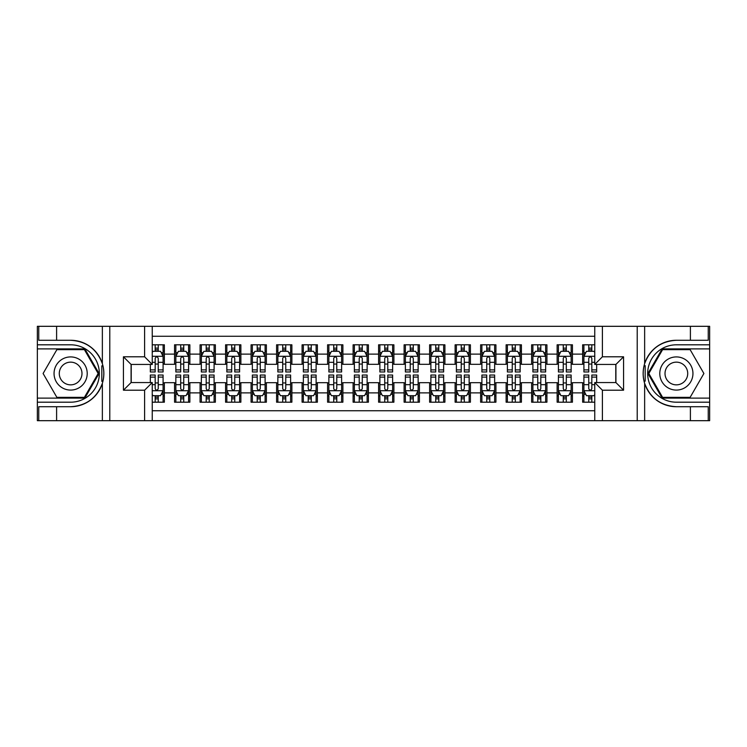 <?xml version="1.0" encoding="UTF-8"?>
<svg xmlns="http://www.w3.org/2000/svg" width="747" height="747" viewBox="0 0 747 747"><rect width="100%" height="100%" fill="white"/><g stroke="black" fill="none" stroke-linecap="round" stroke-linejoin="round"><path stroke-width="1.12" d="M152.248 420.682L594.752 420.682L594.752 382.557L615.92 382.557L615.92 364.443L594.752 364.443L594.752 326.318L152.248 326.318L152.248 364.443L131.08 364.443L131.08 382.557L152.248 382.557L152.248 420.682L56.604 420.682L56.604 406.723L70.629 406.723A33.223 33.223 0 0 0 102.358 383.37C104.3 376.796 104.3 370.213 102.358 363.63A33.223 33.223 0 0 0 70.629 340.277L56.604 340.277L56.604 326.318L37.35 326.318L37.35 398.114L84.841 398.114L99.052 373.5L84.841 348.886L37.35 348.886M594.752 344.806L582.641 344.806L582.641 354.115L572.435 354.115L572.435 364.321L582.641 364.321L582.641 354.115M572.435 354.115L572.435 344.806L557.131 344.806L557.131 354.115L546.935 354.115L546.935 364.321L557.131 364.321L557.131 354.115M546.935 354.115L546.935 344.806L531.631 344.806L531.631 354.115L521.425 354.115L521.425 364.321L531.631 364.321L531.631 354.115M521.425 354.115L521.425 344.806L506.121 344.806L506.121 354.115L495.924 354.115L495.924 364.321L506.121 364.321L506.121 354.115M495.924 354.115L495.924 344.806L480.62 344.806L480.62 354.115L470.414 354.115L470.414 364.321L480.62 364.321L480.62 354.115M470.414 354.115L470.414 344.806L455.119 344.806L455.119 354.115L444.913 354.115L444.913 364.321L455.119 364.321L455.119 354.115M444.913 354.115L444.913 344.806L429.609 344.806L429.609 354.115L419.412 354.115L419.412 364.321L429.609 364.321L429.609 354.115M419.412 354.115L419.412 344.806L404.108 344.806L404.108 354.115L393.902 354.115L393.902 364.321L404.108 364.321L404.108 354.115M393.902 354.115L393.902 344.806L378.598 344.806L378.598 354.115L368.402 354.115L368.402 364.321L378.598 364.321L378.598 354.115M368.402 354.115L368.402 344.806L353.098 344.806L353.098 354.115L342.892 354.115L342.892 364.321L353.098 364.321L353.098 354.115M342.892 354.115L342.892 344.806L327.588 344.806L327.588 354.115L317.391 354.115L317.391 364.321L327.588 364.321L327.588 354.115M317.391 354.115L317.391 344.806L302.087 344.806L302.087 354.115L291.881 354.115L291.881 364.321L302.087 364.321L302.087 354.115M291.881 354.115L291.881 344.806L276.586 344.806L276.586 354.115L266.38 354.115L266.38 364.321L276.586 364.321L276.586 354.115M266.38 354.115L266.38 344.806L251.076 344.806L251.076 354.115L240.879 354.115L240.879 364.321L251.076 364.321L251.076 354.115M240.879 354.115L240.879 344.806L225.575 344.806L225.575 354.115L215.369 354.115L215.369 364.321L225.575 364.321L225.575 354.115M215.369 354.115L215.369 344.806L200.065 344.806L200.065 354.115L189.869 354.115L189.869 364.321L200.065 364.321L200.065 354.115M189.869 354.115L189.869 344.806L174.565 344.806L174.565 364.321L164.359 364.321L164.359 344.806L152.248 344.806M152.248 402.194L164.359 402.194L164.359 382.679L174.565 382.679L174.565 402.194L189.869 402.194L189.869 382.679L200.065 382.679L200.065 392.885L189.869 392.885M200.065 392.885L200.065 402.194L215.369 402.194L215.369 382.679L225.575 382.679L225.575 392.885L215.369 392.885M225.575 392.885L225.575 402.194L240.879 402.194L240.879 382.679L251.076 382.679L251.076 392.885L240.879 392.885M251.076 392.885L251.076 402.194L266.38 402.194L266.38 382.679L276.586 382.679L276.586 392.885L266.38 392.885M276.586 392.885L276.586 402.194L291.881 402.194L291.881 382.679L302.087 382.679L302.087 392.885L291.881 392.885M302.087 392.885L302.087 402.194L317.391 402.194L317.391 382.679L327.588 382.679L327.588 392.885L317.391 392.885M327.588 392.885L327.588 402.194L342.892 402.194L342.892 382.679L353.098 382.679L353.098 392.885L342.892 392.885M353.098 392.885L353.098 402.194L368.402 402.194L368.402 382.679L378.598 382.679L378.598 392.885L368.402 392.885M378.598 392.885L378.598 402.194L393.902 402.194L393.902 382.679L404.108 382.679L404.108 392.885L393.902 392.885M404.108 392.885L404.108 402.194L419.412 402.194L419.412 382.679L429.609 382.679L429.609 392.885L419.412 392.885M429.609 392.885L429.609 402.194L444.913 402.194L444.913 382.679L455.119 382.679L455.119 392.885L444.913 392.885M455.119 392.885L455.119 402.194L470.414 402.194L470.414 382.679L480.62 382.679L480.62 392.885L470.414 392.885M480.62 392.885L480.62 402.194L495.924 402.194L495.924 382.679L506.121 382.679L506.121 392.885L495.924 392.885M506.121 392.885L506.121 402.194L521.425 402.194L521.425 382.679L531.631 382.679L531.631 392.885L521.425 392.885M531.631 392.885L531.631 402.194L546.935 402.194L546.935 382.679L557.131 382.679L557.131 392.885L546.935 392.885M557.131 392.885L557.131 402.194L572.435 402.194L572.435 382.679L582.641 382.679L582.641 392.885L572.435 392.885M594.752 336.262L152.248 336.262M152.248 410.738L594.752 410.738M582.641 392.885L582.641 402.194L594.752 402.194M131.211 364.443L131.211 382.557M615.789 382.557L615.789 364.443M155.18 351.183L158.243 351.183M163.089 351.183L164.359 351.183M155.18 364.06L158.243 364.06M163.089 364.06L164.359 364.06M155.18 382.94L158.243 382.94M163.089 382.94L164.359 382.94M155.18 395.817L158.243 395.817M163.089 395.817L164.359 395.817M174.565 364.06L175.844 364.06M180.69 364.06L183.743 364.06M188.589 364.06L189.869 364.06M174.565 351.183L175.844 351.183M180.69 351.183L183.743 351.183M188.589 351.183L189.869 351.183M174.565 382.94L175.844 382.94M180.69 382.94L183.743 382.94M188.589 382.94L189.869 382.94M174.565 395.817L175.844 395.817M180.69 395.817L183.743 395.817M188.589 395.817L189.869 395.817M200.065 382.94L201.345 382.94M206.191 382.94L209.253 382.94M214.1 382.94L215.369 382.94M200.065 395.817L201.345 395.817M206.191 395.817L209.253 395.817M214.1 395.817L215.369 395.817M200.065 351.183L201.345 351.183M206.191 351.183L209.253 351.183M214.1 351.183L215.369 351.183M200.065 364.06L201.345 364.06M206.191 364.06L209.253 364.06M214.1 364.06L215.369 364.06M225.575 382.94L226.845 382.94M231.691 382.94L234.754 382.94M239.6 382.94L240.879 382.94M225.575 395.817L226.845 395.817M231.691 395.817L234.754 395.817M239.6 395.817L240.879 395.817M225.575 351.183L226.845 351.183M231.691 351.183L234.754 351.183M239.6 351.183L240.879 351.183M225.575 364.06L226.845 364.06M231.691 364.06L234.754 364.06M239.6 364.06L240.879 364.06M251.076 382.94L252.355 382.94M257.201 382.94L260.264 382.94M265.11 382.94L266.38 382.94M251.076 395.817L252.355 395.817M257.201 395.817L260.264 395.817M265.11 395.817L266.38 395.817M251.076 351.183L252.355 351.183M257.201 351.183L260.264 351.183M265.11 351.183L266.38 351.183M251.076 364.06L252.355 364.06M257.201 364.06L260.264 364.06M265.11 364.06L266.38 364.06M276.586 382.94L277.856 382.94M282.702 382.94L285.765 382.94M290.611 382.94L291.881 382.94M276.586 395.817L277.856 395.817M282.702 395.817L285.765 395.817M290.611 395.817L291.881 395.817M276.586 351.183L277.856 351.183M282.702 351.183L285.765 351.183M290.611 351.183L291.881 351.183M276.586 364.06L277.856 364.06M282.702 364.06L285.765 364.06M290.611 364.06L291.881 364.06M302.087 382.94L303.366 382.94M308.212 382.94L311.266 382.94M316.112 382.94L317.391 382.94M302.087 395.817L303.366 395.817M308.212 395.817L311.266 395.817M316.112 395.817L317.391 395.817M302.087 351.183L303.366 351.183M308.212 351.183L311.266 351.183M316.112 351.183L317.391 351.183M302.087 364.06L303.366 364.06M308.212 364.06L311.266 364.06M316.112 364.06L317.391 364.06M327.588 382.94L328.867 382.94M333.713 382.94L336.776 382.94M341.622 382.94L342.892 382.94M327.588 395.817L328.867 395.817M333.713 395.817L336.776 395.817M341.622 395.817L342.892 395.817M327.588 351.183L328.867 351.183M333.713 351.183L336.776 351.183M341.622 351.183L342.892 351.183M327.588 364.06L328.867 364.06M333.713 364.06L336.776 364.06M341.622 364.06L342.892 364.06M353.098 382.94L354.367 382.94M359.214 382.94L362.276 382.94M367.122 382.94L368.402 382.94M353.098 395.817L354.367 395.817M359.214 395.817L362.276 395.817M367.122 395.817L368.402 395.817M353.098 351.183L354.367 351.183M359.214 351.183L362.276 351.183M367.122 351.183L368.402 351.183M353.098 364.06L354.367 364.06M359.214 364.06L362.276 364.06M367.122 364.06L368.402 364.06M378.598 382.94L379.878 382.94M384.724 382.94L387.786 382.94M392.633 382.94L393.902 382.94M378.598 395.817L379.878 395.817M384.724 395.817L387.786 395.817M392.633 395.817L393.902 395.817M378.598 351.183L379.878 351.183M384.724 351.183L387.786 351.183M392.633 351.183L393.902 351.183M378.598 364.06L379.878 364.06M384.724 364.06L387.786 364.06M392.633 364.06L393.902 364.06M404.108 382.94L405.378 382.94M410.224 382.94L413.287 382.94M418.133 382.94L419.412 382.94M404.108 395.817L405.378 395.817M410.224 395.817L413.287 395.817M418.133 395.817L419.412 395.817M404.108 351.183L405.378 351.183M410.224 351.183L413.287 351.183M418.133 351.183L419.412 351.183M404.108 364.06L405.378 364.06M410.224 364.06L413.287 364.06M418.133 364.06L419.412 364.06M429.609 382.94L430.888 382.94M435.734 382.94L438.788 382.94M443.634 382.94L444.913 382.94M429.609 395.817L430.888 395.817M435.734 395.817L438.788 395.817M443.634 395.817L444.913 395.817M429.609 351.183L430.888 351.183M435.734 351.183L438.788 351.183M443.634 351.183L444.913 351.183M429.609 364.06L430.888 364.06M435.734 364.06L438.788 364.06M443.634 364.06L444.913 364.06M455.119 382.94L456.389 382.94M461.235 382.94L464.298 382.94M469.144 382.94L470.414 382.94M455.119 395.817L456.389 395.817M461.235 395.817L464.298 395.817M469.144 395.817L470.414 395.817M455.119 351.183L456.389 351.183M461.235 351.183L464.298 351.183M469.144 351.183L470.414 351.183M455.119 364.06L456.389 364.06M461.235 364.06L464.298 364.06M469.144 364.06L470.414 364.06M480.62 382.94L481.89 382.94M486.736 382.94L489.799 382.94M494.645 382.94L495.924 382.94M480.62 395.817L481.89 395.817M486.736 395.817L489.799 395.817M494.645 395.817L495.924 395.817M480.62 351.183L481.89 351.183M486.736 351.183L489.799 351.183M494.645 351.183L495.924 351.183M480.62 364.06L481.89 364.06M486.736 364.06L489.799 364.06M494.645 364.06L495.924 364.06M506.121 382.94L507.4 382.94M512.246 382.94L515.309 382.94M520.155 382.94L521.425 382.94M506.121 395.817L507.4 395.817M512.246 395.817L515.309 395.817M520.155 395.817L521.425 395.817M506.121 351.183L507.4 351.183M512.246 351.183L515.309 351.183M520.155 351.183L521.425 351.183M506.121 364.06L507.4 364.06M512.246 364.06L515.309 364.06M520.155 364.06L521.425 364.06M531.631 382.94L532.9 382.94M537.747 382.94L540.809 382.94M545.655 382.94L546.935 382.94M531.631 395.817L532.9 395.817M537.747 395.817L540.809 395.817M545.655 395.817L546.935 395.817M531.631 351.183L532.9 351.183M537.747 351.183L540.809 351.183M545.655 351.183L546.935 351.183M531.631 364.06L532.9 364.06M537.747 364.06L540.809 364.06M545.655 364.06L546.935 364.06M557.131 382.94L558.411 382.94M563.257 382.94L566.31 382.94M571.156 382.94L572.435 382.94M557.131 395.817L558.411 395.817M563.257 395.817L566.31 395.817M571.156 395.817L572.435 395.817M557.131 351.183L558.411 351.183M563.257 351.183L566.31 351.183M571.156 351.183L572.435 351.183M557.131 364.06L558.411 364.06M563.257 364.06L566.31 364.06M571.156 364.06L572.435 364.06M582.641 382.94L583.911 382.94M588.757 382.94L591.82 382.94M582.641 395.817L583.911 395.817M588.757 395.817L591.82 395.817M582.641 351.183L583.911 351.183M588.757 351.183L591.82 351.183M582.641 364.06L583.911 364.06M588.757 364.06L591.82 364.06M158.243 348.121L155.18 348.121M150.334 369.896L150.334 371.969L155.18 371.969L155.18 369.896L150.334 369.896L150.334 364.443M161.24 352.715L163.089 352.715L163.089 371.969L158.243 371.969L158.243 358.327C157.225 356.356 156.207 356.356 155.18 358.327L155.18 369.896M163.089 352.715L163.089 344.806M163.089 356.412L160.54 351.314L152.883 351.314L152.248 352.584M155.18 351.314L155.18 344.806M158.243 344.806L158.243 351.314M155.18 398.879L158.243 398.879M152.248 394.416L152.883 395.686L160.54 395.686L163.089 390.588L163.089 375.031L158.243 375.031L158.243 377.104L163.089 377.104M163.089 390.588L163.089 402.194M150.334 382.557L150.334 375.031L155.18 375.031L155.18 388.673C156.198 390.644 157.215 390.644 158.243 388.673L158.243 377.104M158.243 395.686L158.243 402.194M155.18 402.194L155.18 395.686M78.921 359.139A16.574 16.574 0 0 0 56.277 365.208A16.574 16.574 0 0 0 62.346 387.861A16.574 16.574 0 0 0 84.99 381.792A16.574 16.574 0 0 0 78.921 359.139M76.306 363.668A11.345 11.345 0 0 0 60.806 367.823A11.345 11.345 0 0 0 64.961 383.332A11.345 11.345 0 0 0 80.461 379.177A11.345 11.345 0 0 0 76.306 363.668M84.402 397.348L56.865 397.348L43.102 373.5L56.865 349.652L84.402 349.652L98.165 373.5L84.402 397.348M684.654 359.139A16.574 16.574 0 0 0 662.01 365.208A16.574 16.574 0 0 0 668.079 387.861A16.574 16.574 0 0 0 690.723 381.792A16.574 16.574 0 0 0 684.654 359.139M682.039 363.668A11.345 11.345 0 0 0 666.539 367.823A11.345 11.345 0 0 0 670.694 383.332A11.345 11.345 0 0 0 686.194 379.177A11.345 11.345 0 0 0 682.039 363.668M690.135 397.348L662.598 397.348L648.835 373.5L662.598 349.652L690.135 349.652L703.898 373.5L690.135 397.348M101.816 381.157L102.955 381.157A33.223 33.223 0 0 0 102.965 365.853L101.816 365.853L101.816 381.353L102.909 381.353M56.604 326.318L102.358 326.318L102.358 363.63C96.821 349.008 86.241 341.22 70.629 340.277M70.629 406.723C86.241 405.78 96.821 397.992 102.358 383.37L102.358 420.682M144.601 420.682L144.601 390.205L123.432 390.205L123.432 356.795L144.601 356.795L144.601 326.318L109.781 326.318L109.781 420.682M56.604 420.682L37.35 420.682L37.35 398.114M37.35 402.194L70.629 402.194A28.694 28.694 0 0 0 99.323 373.5A28.694 28.694 0 0 0 70.629 344.806L37.35 344.806M102.358 326.318L109.781 326.318M144.601 326.318L152.248 326.318M56.604 406.723L38.751 406.723L38.751 420.682M56.604 340.277L38.751 340.277L38.751 326.318M144.601 390.205L152.248 382.557M123.432 390.205L131.08 382.557M123.432 356.795L131.08 364.443M144.601 356.795L152.248 364.443M101.816 365.853L102.918 365.656M103.73 376.348L103.833 372.333M103.506 368.701L103.329 367.617M645.184 365.843L644.045 365.843A33.223 33.223 0 0 0 644.035 381.147L645.184 381.147L645.184 365.647L644.091 365.647A33.223 33.223 0 0 1 676.371 340.277C660.759 341.22 650.179 349.008 644.642 363.63C642.7 370.204 642.7 376.787 644.642 383.37C650.179 397.992 660.759 405.78 676.371 406.723L690.396 406.723L690.396 420.682L709.65 420.682L709.65 348.886L662.159 348.886L647.948 373.5L662.159 398.114L709.65 398.114M645.184 381.147L644.082 381.343A33.223 33.223 0 0 0 676.371 406.723M594.752 326.318L690.396 326.318L690.396 340.277L676.371 340.277M602.399 326.318L602.399 356.795L623.568 356.795L623.568 390.205L602.399 390.205L602.399 420.682L637.219 420.682L637.219 326.318M644.642 383.37L644.642 420.682L690.396 420.682M690.396 326.318L709.65 326.318L709.65 348.886M709.65 344.806L676.371 344.806A28.694 28.694 0 0 0 647.677 373.5A28.694 28.694 0 0 0 676.371 402.194L709.65 402.194M644.642 420.682L637.219 420.682M602.399 420.682L594.752 420.682M690.396 340.277L708.249 340.277L708.249 326.318M690.396 406.723L708.249 406.723L708.249 420.682M602.399 356.795L594.752 364.443M623.568 356.795L615.92 364.443M623.568 390.205L615.92 382.557M602.399 390.205L594.752 382.557M643.27 370.652L643.167 374.667M643.494 378.299L643.671 379.383M183.743 348.121L180.69 348.121M188.589 369.896L183.743 369.896L183.743 371.969L188.589 371.969L188.589 356.412L186.04 351.314L178.393 351.314L175.844 356.412L175.844 371.969L180.69 371.969L180.69 369.896L175.844 369.896M175.844 356.412L175.844 344.806M188.589 356.412L188.589 344.806M180.69 351.314L180.69 344.806M183.743 344.806L183.743 351.314M183.743 369.896L183.743 358.327C182.726 356.356 181.708 356.356 180.69 358.327L180.69 369.896M209.253 348.121L206.191 348.121M214.1 369.896L209.253 369.896L209.253 371.969L214.1 371.969L214.1 356.412L211.55 351.314L203.894 351.314L201.345 356.412L201.345 371.969L206.191 371.969L206.191 369.896L201.345 369.896M201.345 356.412L201.345 344.806M214.1 356.412L214.1 344.806M206.191 351.314L206.191 344.806M209.253 344.806L209.253 351.314M209.253 369.896L209.253 358.327C208.236 356.356 207.208 356.356 206.191 358.327L206.191 369.896M234.754 348.121L231.691 348.121M239.6 369.896L234.754 369.896L234.754 371.969L239.6 371.969L239.6 356.412L237.051 351.314L229.404 351.314L226.845 356.412L226.845 371.969L231.691 371.969L231.691 369.896L226.845 369.896M226.845 356.412L226.845 344.806M239.6 356.412L239.6 344.806M231.691 351.314L231.691 344.806M234.754 344.806L234.754 351.314M234.754 369.896L234.754 358.327C233.736 356.356 232.719 356.356 231.691 358.327L231.691 369.896M260.264 348.121L257.201 348.121M265.11 369.896L260.264 369.896L260.264 371.969L265.11 371.969L265.11 356.412L262.552 351.314L254.904 351.314L252.355 356.412L252.355 371.969L257.201 371.969L257.201 369.896L252.355 369.896M252.355 356.412L252.355 344.806M265.11 356.412L265.11 344.806M257.201 351.314L257.201 344.806M260.264 344.806L260.264 351.314M260.264 369.896L260.264 358.327C259.237 356.356 258.219 356.356 257.201 358.327L257.201 369.896M180.69 398.879L183.743 398.879M175.844 377.104L180.69 377.104L180.69 375.031L175.844 375.031L175.844 390.588L178.393 395.686L186.04 395.686L188.589 390.588L188.589 375.031L183.743 375.031L183.743 377.104L188.589 377.104M188.589 390.588L188.589 402.194M175.844 390.588L175.844 402.194M183.743 395.686L183.743 402.194M180.69 402.194L180.69 395.686M180.69 377.104L180.69 388.673C181.708 390.644 182.726 390.644 183.743 388.673L183.743 377.104M206.191 398.879L209.253 398.879M201.345 377.104L206.191 377.104L206.191 375.031L201.345 375.031L201.345 390.588L203.894 395.686L211.55 395.686L214.1 390.588L214.1 375.031L209.253 375.031L209.253 377.104L214.1 377.104M214.1 390.588L214.1 402.194M201.345 390.588L201.345 402.194M209.253 395.686L209.253 402.194M206.191 402.194L206.191 395.686M206.191 377.104L206.191 388.673C207.208 390.644 208.226 390.644 209.253 388.673L209.253 377.104M231.691 398.879L234.754 398.879M226.845 377.104L231.691 377.104L231.691 375.031L226.845 375.031L226.845 390.588L229.404 395.686L237.051 395.686L239.6 390.588L239.6 375.031L234.754 375.031L234.754 377.104L239.6 377.104M239.6 390.588L239.6 402.194M226.845 390.588L226.845 402.194M234.754 395.686L234.754 402.194M231.691 402.194L231.691 395.686M231.691 377.104L231.691 388.673C232.709 390.644 233.736 390.644 234.754 388.673L234.754 377.104M257.201 398.879L260.264 398.879M252.355 377.104L257.201 377.104L257.201 375.031L252.355 375.031L252.355 390.588L254.904 395.686L262.552 395.686L265.11 390.588L265.11 375.031L260.264 375.031L260.264 377.104L265.11 377.104M265.11 390.588L265.11 402.194M252.355 390.588L252.355 402.194M260.264 395.686L260.264 402.194M257.201 402.194L257.201 395.686M257.201 377.104L257.201 388.673C258.219 390.644 259.237 390.644 260.264 388.673L260.264 377.104M285.765 348.121L282.702 348.121M290.611 369.896L285.765 369.896L285.765 371.969L290.611 371.969L290.611 356.412L288.062 351.314L280.405 351.314L277.856 356.412L277.856 371.969L282.702 371.969L282.702 369.896L277.856 369.896M277.856 356.412L277.856 344.806M290.611 356.412L290.611 344.806M282.702 351.314L282.702 344.806M285.765 344.806L285.765 351.314M285.765 369.896L285.765 358.327C284.747 356.356 283.729 356.356 282.702 358.327L282.702 369.896M282.702 398.879L285.765 398.879M277.856 377.104L282.702 377.104L282.702 375.031L277.856 375.031L277.856 390.588L280.405 395.686L288.062 395.686L290.611 390.588L290.611 375.031L285.765 375.031L285.765 377.104L290.611 377.104M290.611 390.588L290.611 402.194M277.856 390.588L277.856 402.194M285.765 395.686L285.765 402.194M282.702 402.194L282.702 395.686M282.702 377.104L282.702 388.673C283.72 390.644 284.747 390.644 285.765 388.673L285.765 377.104M311.266 348.121L308.212 348.121M316.112 369.896L311.266 369.896L311.266 371.969L316.112 371.969L316.112 356.412L313.563 351.314L305.915 351.314L303.366 356.412L303.366 371.969L308.212 371.969L308.212 369.896L303.366 369.896M303.366 356.412L303.366 344.806M316.112 356.412L316.112 344.806M308.212 351.314L308.212 344.806M311.266 344.806L311.266 351.314M311.266 369.896L311.266 358.327C310.248 356.356 309.23 356.356 308.212 358.327L308.212 369.896M308.212 398.879L311.266 398.879M303.366 377.104L308.212 377.104L308.212 375.031L303.366 375.031L303.366 390.588L305.915 395.686L313.563 395.686L316.112 390.588L316.112 375.031L311.266 375.031L311.266 377.104L316.112 377.104M316.112 390.588L316.112 402.194M303.366 390.588L303.366 402.194M311.266 395.686L311.266 402.194M308.212 402.194L308.212 395.686M308.212 377.104L308.212 388.673C309.23 390.644 310.248 390.644 311.266 388.673L311.266 377.104M336.776 348.121L333.713 348.121M341.622 369.896L336.776 369.896L336.776 371.969L341.622 371.969L341.622 356.412L339.073 351.314L331.416 351.314L328.867 356.412L328.867 371.969L333.713 371.969L333.713 369.896L328.867 369.896M328.867 356.412L328.867 344.806M341.622 356.412L341.622 344.806M333.713 351.314L333.713 344.806M336.776 344.806L336.776 351.314M336.776 369.896L336.776 358.327C335.758 356.356 334.731 356.356 333.713 358.327L333.713 369.896M333.713 398.879L336.776 398.879M328.867 377.104L333.713 377.104L333.713 375.031L328.867 375.031L328.867 390.588L331.416 395.686L339.073 395.686L341.622 390.588L341.622 375.031L336.776 375.031L336.776 377.104L341.622 377.104M341.622 390.588L341.622 402.194M328.867 390.588L328.867 402.194M336.776 395.686L336.776 402.194M333.713 402.194L333.713 395.686M333.713 377.104L333.713 388.673C334.731 390.644 335.748 390.644 336.776 388.673L336.776 377.104M362.276 348.121L359.214 348.121M367.122 369.896L362.276 369.896L362.276 371.969L367.122 371.969L367.122 356.412L364.573 351.314L356.926 351.314L354.367 356.412L354.367 371.969L359.214 371.969L359.214 369.896L354.367 369.896M354.367 356.412L354.367 344.806M367.122 356.412L367.122 344.806M359.214 351.314L359.214 344.806M362.276 344.806L362.276 351.314M362.276 369.896L362.276 358.327C361.259 356.356 360.241 356.356 359.214 358.327L359.214 369.896M359.214 398.879L362.276 398.879M354.367 377.104L359.214 377.104L359.214 375.031L354.367 375.031L354.367 390.588L356.926 395.686L364.573 395.686L367.122 390.588L367.122 375.031L362.276 375.031L362.276 377.104L367.122 377.104M367.122 390.588L367.122 402.194M354.367 390.588L354.367 402.194M362.276 395.686L362.276 402.194M359.214 402.194L359.214 395.686M359.214 377.104L359.214 388.673C360.241 390.644 361.259 390.644 362.276 388.673L362.276 377.104M387.786 348.121L384.724 348.121M392.633 369.896L387.786 369.896L387.786 371.969L392.633 371.969L392.633 356.412L390.074 351.314L382.427 351.314L379.878 356.412L379.878 371.969L384.724 371.969L384.724 369.896L379.878 369.896M379.878 356.412L379.878 344.806M392.633 356.412L392.633 344.806M384.724 351.314L384.724 344.806M387.786 344.806L387.786 351.314M387.786 369.896L387.786 358.327C386.759 356.356 385.741 356.356 384.724 358.327L384.724 369.896M384.724 398.879L387.786 398.879M379.878 377.104L384.724 377.104L384.724 375.031L379.878 375.031L379.878 390.588L382.427 395.686L390.074 395.686L392.633 390.588L392.633 375.031L387.786 375.031L387.786 377.104L392.633 377.104M392.633 390.588L392.633 402.194M379.878 390.588L379.878 402.194M387.786 395.686L387.786 402.194M384.724 402.194L384.724 395.686M384.724 377.104L384.724 388.673C385.741 390.644 386.759 390.644 387.786 388.673L387.786 377.104M413.287 348.121L410.224 348.121M418.133 369.896L413.287 369.896L413.287 371.969L418.133 371.969L418.133 356.412L415.584 351.314L407.927 351.314L405.378 356.412L405.378 371.969L410.224 371.969L410.224 369.896L405.378 369.896M405.378 356.412L405.378 344.806M418.133 356.412L418.133 344.806M410.224 351.314L410.224 344.806M413.287 344.806L413.287 351.314M413.287 369.896L413.287 358.327C412.269 356.356 411.252 356.356 410.224 358.327L410.224 369.896M410.224 398.879L413.287 398.879M405.378 377.104L410.224 377.104L410.224 375.031L405.378 375.031L405.378 390.588L407.927 395.686L415.584 395.686L418.133 390.588L418.133 375.031L413.287 375.031L413.287 377.104L418.133 377.104M418.133 390.588L418.133 402.194M405.378 390.588L405.378 402.194M413.287 395.686L413.287 402.194M410.224 402.194L410.224 395.686M410.224 377.104L410.224 388.673C411.242 390.644 412.269 390.644 413.287 388.673L413.287 377.104M438.788 348.121L435.734 348.121M443.634 369.896L438.788 369.896L438.788 371.969L443.634 371.969L443.634 356.412L441.085 351.314L433.437 351.314L430.888 356.412L430.888 371.969L435.734 371.969L435.734 369.896L430.888 369.896M430.888 356.412L430.888 344.806M443.634 356.412L443.634 344.806M435.734 351.314L435.734 344.806M438.788 344.806L438.788 351.314M438.788 369.896L438.788 358.327C437.77 356.356 436.752 356.356 435.734 358.327L435.734 369.896M435.734 398.879L438.788 398.879M430.888 377.104L435.734 377.104L435.734 375.031L430.888 375.031L430.888 390.588L433.437 395.686L441.085 395.686L443.634 390.588L443.634 375.031L438.788 375.031L438.788 377.104L443.634 377.104M443.634 390.588L443.634 402.194M430.888 390.588L430.888 402.194M438.788 395.686L438.788 402.194M435.734 402.194L435.734 395.686M435.734 377.104L435.734 388.673C436.752 390.644 437.77 390.644 438.788 388.673L438.788 377.104M464.298 348.121L461.235 348.121M469.144 369.896L464.298 369.896L464.298 371.969L469.144 371.969L469.144 356.412L466.595 351.314L458.938 351.314L456.389 356.412L456.389 371.969L461.235 371.969L461.235 369.896L456.389 369.896M456.389 356.412L456.389 344.806M469.144 356.412L469.144 344.806M461.235 351.314L461.235 344.806M464.298 344.806L464.298 351.314M464.298 369.896L464.298 358.327C463.28 356.356 462.253 356.356 461.235 358.327L461.235 369.896M461.235 398.879L464.298 398.879M456.389 377.104L461.235 377.104L461.235 375.031L456.389 375.031L456.389 390.588L458.938 395.686L466.595 395.686L469.144 390.588L469.144 375.031L464.298 375.031L464.298 377.104L469.144 377.104M469.144 390.588L469.144 402.194M456.389 390.588L456.389 402.194M464.298 395.686L464.298 402.194M461.235 402.194L461.235 395.686M461.235 377.104L461.235 388.673C462.253 390.644 463.271 390.644 464.298 388.673L464.298 377.104M489.799 348.121L486.736 348.121M494.645 369.896L489.799 369.896L489.799 371.969L494.645 371.969L494.645 356.412L492.096 351.314L484.448 351.314L481.89 356.412L481.89 371.969L486.736 371.969L486.736 369.896L481.89 369.896M481.89 356.412L481.89 344.806M494.645 356.412L494.645 344.806M486.736 351.314L486.736 344.806M489.799 344.806L489.799 351.314M489.799 369.896L489.799 358.327C488.781 356.356 487.763 356.356 486.736 358.327L486.736 369.896M486.736 398.879L489.799 398.879M481.89 377.104L486.736 377.104L486.736 375.031L481.89 375.031L481.89 390.588L484.448 395.686L492.096 395.686L494.645 390.588L494.645 375.031L489.799 375.031L489.799 377.104L494.645 377.104M494.645 390.588L494.645 402.194M481.89 390.588L481.89 402.194M489.799 395.686L489.799 402.194M486.736 402.194L486.736 395.686M486.736 377.104L486.736 388.673C487.763 390.644 488.781 390.644 489.799 388.673L489.799 377.104M515.309 348.121L512.246 348.121M520.155 369.896L515.309 369.896L515.309 371.969L520.155 371.969L520.155 356.412L517.596 351.314L509.949 351.314L507.4 356.412L507.4 371.969L512.246 371.969L512.246 369.896L507.4 369.896M507.4 356.412L507.4 344.806M520.155 356.412L520.155 344.806M512.246 351.314L512.246 344.806M515.309 344.806L515.309 351.314M515.309 369.896L515.309 358.327C514.291 356.356 513.264 356.356 512.246 358.327L512.246 369.896M512.246 398.879L515.309 398.879M507.4 377.104L512.246 377.104L512.246 375.031L507.4 375.031L507.4 390.588L509.949 395.686L517.596 395.686L520.155 390.588L520.155 375.031L515.309 375.031L515.309 377.104L520.155 377.104M520.155 390.588L520.155 402.194M507.4 390.588L507.4 402.194M515.309 395.686L515.309 402.194M512.246 402.194L512.246 395.686M512.246 377.104L512.246 388.673C513.264 390.644 514.281 390.644 515.309 388.673L515.309 377.104M540.809 348.121L537.747 348.121M545.655 369.896L540.809 369.896L540.809 371.969L545.655 371.969L545.655 356.412L543.106 351.314L535.45 351.314L532.9 356.412L532.9 371.969L537.747 371.969L537.747 369.896L532.9 369.896M532.9 356.412L532.9 344.806M545.655 356.412L545.655 344.806M537.747 351.314L537.747 344.806M540.809 344.806L540.809 351.314M540.809 369.896L540.809 358.327C539.792 356.356 538.774 356.356 537.747 358.327L537.747 369.896M537.747 398.879L540.809 398.879M532.9 377.104L537.747 377.104L537.747 375.031L532.9 375.031L532.9 390.588L535.45 395.686L543.106 395.686L545.655 390.588L545.655 375.031L540.809 375.031L540.809 377.104L545.655 377.104M545.655 390.588L545.655 402.194M532.9 390.588L532.9 402.194M540.809 395.686L540.809 402.194M537.747 402.194L537.747 395.686M537.747 377.104L537.747 388.673C538.764 390.644 539.792 390.644 540.809 388.673L540.809 377.104M566.31 348.121L563.257 348.121M571.156 369.896L566.31 369.896L566.31 371.969L571.156 371.969L571.156 356.412L568.607 351.314L560.96 351.314L558.411 356.412L558.411 371.969L563.257 371.969L563.257 369.896L558.411 369.896M558.411 356.412L558.411 344.806M571.156 356.412L571.156 344.806M563.257 351.314L563.257 344.806M566.31 344.806L566.31 351.314M566.31 369.896L566.31 358.327C565.292 356.356 564.274 356.356 563.257 358.327L563.257 369.896M563.257 398.879L566.31 398.879M558.411 377.104L563.257 377.104L563.257 375.031L558.411 375.031L558.411 390.588L560.96 395.686L568.607 395.686L571.156 390.588L571.156 375.031L566.31 375.031L566.31 377.104L571.156 377.104M571.156 390.588L571.156 402.194M558.411 390.588L558.411 402.194M566.31 395.686L566.31 402.194M563.257 402.194L563.257 395.686M563.257 377.104L563.257 388.673C564.274 390.644 565.292 390.644 566.31 388.673L566.31 377.104M591.82 348.121L588.757 348.121M594.752 352.584L594.117 351.314L586.46 351.314L583.911 356.412L583.911 371.969L588.757 371.969L588.757 369.896L583.911 369.896M583.911 356.412L583.911 344.806M596.666 364.443L596.666 371.969L591.82 371.969L591.82 358.327C590.802 356.356 589.785 356.356 588.757 358.327L588.757 369.896M588.757 351.314L588.757 344.806M591.82 344.806L591.82 351.314M588.757 398.879L591.82 398.879M596.666 377.104L596.666 375.031L591.82 375.031L591.82 377.104L596.666 377.104L596.666 382.557M585.76 394.285L583.911 394.285L583.911 375.031L588.757 375.031L588.757 388.673C589.775 390.644 590.793 390.644 591.82 388.673L591.82 377.104M583.911 394.285L583.911 402.194M583.911 390.588L586.46 395.686L594.117 395.686L594.752 394.416M591.82 395.686L591.82 402.194M588.757 402.194L588.757 395.686M174.565 392.885L164.359 392.885M174.565 354.115L164.359 354.115M163.023 356.282L152.248 356.282M163.089 369.896L158.243 369.896M155.18 362.323L152.248 362.323M163.089 362.323L158.243 362.323M158.243 349.745L155.18 349.745M152.248 390.718L163.023 390.718M163.089 394.285L161.24 394.285M150.334 377.104L155.18 377.104M158.243 384.677L163.089 384.677M152.248 384.677L155.18 384.677M155.18 397.255L158.243 397.255M644.642 326.318L644.642 363.63M188.524 356.282L175.9 356.282M175.844 352.715L177.693 352.715M186.741 352.715L188.589 352.715M180.69 362.323L175.844 362.323M188.589 362.323L183.743 362.323M183.743 349.745L180.69 349.745M214.034 356.282L201.41 356.282M201.345 352.715L203.193 352.715M212.251 352.715L214.1 352.715M206.191 362.323L201.345 362.323M214.1 362.323L209.253 362.323M209.253 349.745L206.191 349.745M239.535 356.282L226.911 356.282M226.845 352.715L228.694 352.715M237.751 352.715L239.6 352.715M231.691 362.323L226.845 362.323M239.6 362.323L234.754 362.323M234.754 349.745L231.691 349.745M265.045 356.282L252.421 356.282M252.355 352.715L254.204 352.715M263.261 352.715L265.11 352.715M257.201 362.323L252.355 362.323M265.11 362.323L260.264 362.323M260.264 349.745L257.201 349.745M175.9 390.718L188.524 390.718M188.589 394.285L186.741 394.285M177.693 394.285L175.844 394.285M183.743 384.677L188.589 384.677M175.844 384.677L180.69 384.677M180.69 397.255L183.743 397.255M201.41 390.718L214.034 390.718M214.1 394.285L212.251 394.285M203.193 394.285L201.345 394.285M209.253 384.677L214.1 384.677M201.345 384.677L206.191 384.677M206.191 397.255L209.253 397.255M226.911 390.718L239.535 390.718M239.6 394.285L237.751 394.285M228.694 394.285L226.845 394.285M234.754 384.677L239.6 384.677M226.845 384.677L231.691 384.677M231.691 397.255L234.754 397.255M252.421 390.718L265.045 390.718M265.11 394.285L263.261 394.285M254.204 394.285L252.355 394.285M260.264 384.677L265.11 384.677M252.355 384.677L257.201 384.677M257.201 397.255L260.264 397.255M290.546 356.282L277.921 356.282M277.856 352.715L279.705 352.715M288.762 352.715L290.611 352.715M282.702 362.323L277.856 362.323M290.611 362.323L285.765 362.323M285.765 349.745L282.702 349.745M277.921 390.718L290.546 390.718M290.611 394.285L288.762 394.285M279.705 394.285L277.856 394.285M285.765 384.677L290.611 384.677M277.856 384.677L282.702 384.677M282.702 397.255L285.765 397.255M316.046 356.282L303.422 356.282M303.366 352.715L305.215 352.715M314.263 352.715L316.112 352.715M308.212 362.323L303.366 362.323M316.112 362.323L311.266 362.323M311.266 349.745L308.212 349.745M303.422 390.718L316.046 390.718M316.112 394.285L314.263 394.285M305.215 394.285L303.366 394.285M311.266 384.677L316.112 384.677M303.366 384.677L308.212 384.677M308.212 397.255L311.266 397.255M341.556 356.282L328.932 356.282M328.867 352.715L330.716 352.715M339.773 352.715L341.622 352.715M333.713 362.323L328.867 362.323M341.622 362.323L336.776 362.323M336.776 349.745L333.713 349.745M328.932 390.718L341.556 390.718M341.622 394.285L339.773 394.285M330.716 394.285L328.867 394.285M336.776 384.677L341.622 384.677M328.867 384.677L333.713 384.677M333.713 397.255L336.776 397.255M367.057 356.282L354.433 356.282M354.367 352.715L356.216 352.715M365.274 352.715L367.122 352.715M359.214 362.323L354.367 362.323M367.122 362.323L362.276 362.323M362.276 349.745L359.214 349.745M354.433 390.718L367.057 390.718M367.122 394.285L365.274 394.285M356.216 394.285L354.367 394.285M362.276 384.677L367.122 384.677M354.367 384.677L359.214 384.677M359.214 397.255L362.276 397.255M392.567 356.282L379.943 356.282M379.878 352.715L381.726 352.715M390.784 352.715L392.633 352.715M384.724 362.323L379.878 362.323M392.633 362.323L387.786 362.323M387.786 349.745L384.724 349.745M379.943 390.718L392.567 390.718M392.633 394.285L390.784 394.285M381.726 394.285L379.878 394.285M387.786 384.677L392.633 384.677M379.878 384.677L384.724 384.677M384.724 397.255L387.786 397.255M418.068 356.282L405.444 356.282M405.378 352.715L407.227 352.715M416.284 352.715L418.133 352.715M410.224 362.323L405.378 362.323M418.133 362.323L413.287 362.323M413.287 349.745L410.224 349.745M405.444 390.718L418.068 390.718M418.133 394.285L416.284 394.285M407.227 394.285L405.378 394.285M413.287 384.677L418.133 384.677M405.378 384.677L410.224 384.677M410.224 397.255L413.287 397.255M443.578 356.282L430.954 356.282M430.888 352.715L432.737 352.715M441.785 352.715L443.634 352.715M435.734 362.323L430.888 362.323M443.634 362.323L438.788 362.323M438.788 349.745L435.734 349.745M430.954 390.718L443.578 390.718M443.634 394.285L441.785 394.285M432.737 394.285L430.888 394.285M438.788 384.677L443.634 384.677M430.888 384.677L435.734 384.677M435.734 397.255L438.788 397.255M469.079 356.282L456.454 356.282M456.389 352.715L458.238 352.715M467.295 352.715L469.144 352.715M461.235 362.323L456.389 362.323M469.144 362.323L464.298 362.323M464.298 349.745L461.235 349.745M456.454 390.718L469.079 390.718M469.144 394.285L467.295 394.285M458.238 394.285L456.389 394.285M464.298 384.677L469.144 384.677M456.389 384.677L461.235 384.677M461.235 397.255L464.298 397.255M494.579 356.282L481.955 356.282M481.89 352.715L483.739 352.715M492.796 352.715L494.645 352.715M486.736 362.323L481.89 362.323M494.645 362.323L489.799 362.323M489.799 349.745L486.736 349.745M481.955 390.718L494.579 390.718M494.645 394.285L492.796 394.285M483.739 394.285L481.89 394.285M489.799 384.677L494.645 384.677M481.89 384.677L486.736 384.677M486.736 397.255L489.799 397.255M520.089 356.282L507.465 356.282M507.4 352.715L509.249 352.715M518.306 352.715L520.155 352.715M512.246 362.323L507.4 362.323M520.155 362.323L515.309 362.323M515.309 349.745L512.246 349.745M507.465 390.718L520.089 390.718M520.155 394.285L518.306 394.285M509.249 394.285L507.4 394.285M515.309 384.677L520.155 384.677M507.4 384.677L512.246 384.677M512.246 397.255L515.309 397.255M545.59 356.282L532.966 356.282M532.9 352.715L534.749 352.715M543.807 352.715L545.655 352.715M537.747 362.323L532.9 362.323M545.655 362.323L540.809 362.323M540.809 349.745L537.747 349.745M532.966 390.718L545.59 390.718M545.655 394.285L543.807 394.285M534.749 394.285L532.9 394.285M540.809 384.677L545.655 384.677M532.9 384.677L537.747 384.677M537.747 397.255L540.809 397.255M571.1 356.282L558.476 356.282M558.411 352.715L560.259 352.715M569.307 352.715L571.156 352.715M563.257 362.323L558.411 362.323M571.156 362.323L566.31 362.323M566.31 349.745L563.257 349.745M558.476 390.718L571.1 390.718M571.156 394.285L569.307 394.285M560.259 394.285L558.411 394.285M566.31 384.677L571.156 384.677M558.411 384.677L563.257 384.677M563.257 397.255L566.31 397.255M594.752 356.282L583.977 356.282M583.911 352.715L585.76 352.715M596.666 369.896L591.82 369.896M588.757 362.323L583.911 362.323M594.752 362.323L591.82 362.323M591.82 349.745L588.757 349.745M583.977 390.718L594.752 390.718M583.911 377.104L588.757 377.104M591.82 384.677L594.752 384.677M583.911 384.677L588.757 384.677M588.757 397.255L591.82 397.255"/></g></svg>
